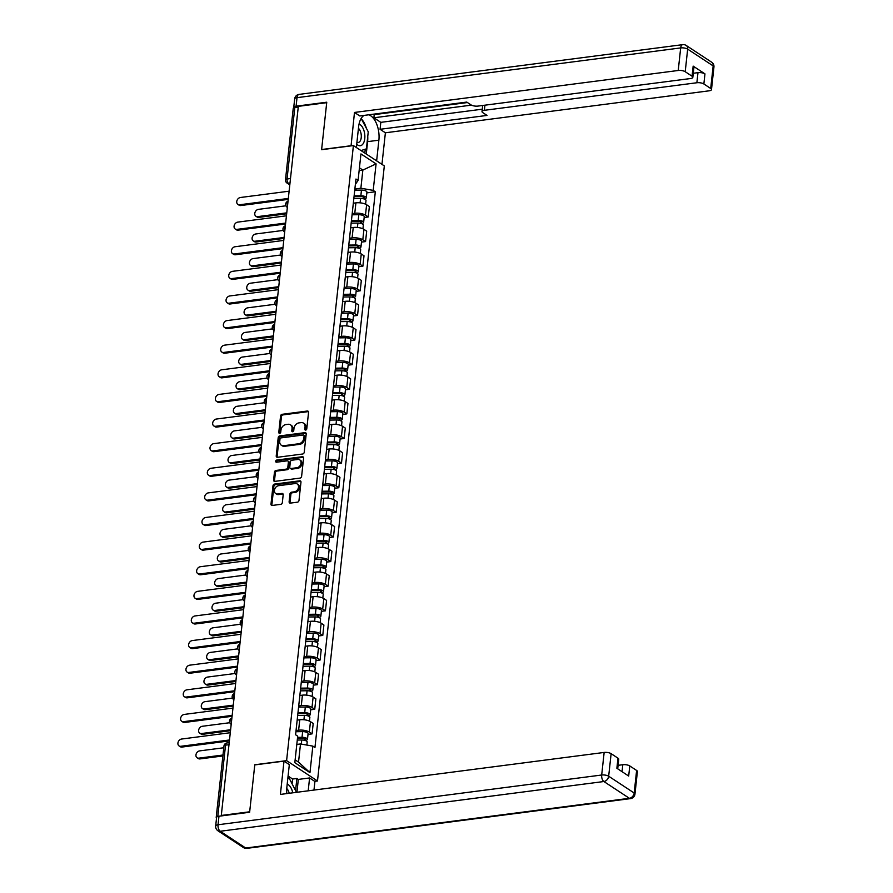 <?xml version="1.0" encoding="UTF-8"?>
<svg xmlns="http://www.w3.org/2000/svg" width="893" height="893" viewBox="0 0 893 893"><rect width="100%" height="100%" fill="white"/><g stroke="black" fill="none" stroke-linecap="round" stroke-linejoin="round"><path stroke-width="1.34" d="M305.674 430.069A1.161 0.904 -56.7 0 0 306.768 428.863L308.554 412.41A1.663 1.284 -56.7 0 0 307.326 411.037L282.121 414.307A1.663 1.284 -56.7 0 0 280.558 416.038L278.772 432.491A1.161 0.904 -56.7 0 0 280.726 432.234L280.96 430.102A5.325 4.108 -56.7 0 1 285.972 424.566L288.082 424.298A5.325 4.108 -56.7 0 1 290.471 424.8A5.325 4.108 -56.7 0 1 292.022 428.673L291.788 430.806A1.161 0.904 -56.7 0 0 293.752 430.549L293.976 428.417A5.325 4.108 -56.7 0 1 298.999 422.88L301.097 422.612A5.325 4.108 -56.7 0 1 303.486 423.115A5.325 4.108 -56.7 0 1 305.038 426.988L304.803 429.12A1.161 0.904 -56.7 0 0 305.674 430.069M289.12 501.732A1.663 1.284 -56.7 0 0 290.348 503.105L297.425 502.19A1.663 1.284 -56.7 0 0 298.988 500.46L300.974 482.175A1.663 1.284 -56.7 0 0 299.747 480.814L274.542 484.073A1.663 1.284 -56.7 0 0 272.979 485.803L270.992 504.087A1.663 1.284 -56.7 0 0 272.22 505.449L280.759 504.344A1.663 1.284 -56.7 0 0 282.333 502.614L283.181 494.789A1.663 1.284 -56.7 0 0 281.942 493.427L277.712 493.974A4.454 3.438 -56.7 0 1 275.714 493.55A4.454 3.438 -56.7 0 1 274.709 489.096A4.454 3.438 -56.7 0 1 278.616 485.692L295.203 483.537A4.454 3.438 -56.7 0 1 297.202 483.961A4.454 3.438 -56.7 0 1 298.206 488.415A4.454 3.438 -56.7 0 1 294.299 491.82L291.542 492.177A1.663 1.284 -56.7 0 0 289.968 493.907L289.12 501.732L290.024 502.324A1.663 1.284 -56.7 0 0 290.136 503.105M286.597 760.635L254.784 764.754L249.683 811.782L221.297 815.454L298.329 106.356L326.715 102.673L321.603 149.7L353.405 145.57L286.597 760.635L317.495 780.973L384.314 165.908L353.405 145.57M302.649 454.012A1.663 1.284 -56.7 0 0 304.223 452.282L306.21 434.009A1.663 1.284 -56.7 0 0 304.971 432.647L279.777 435.907A1.663 1.284 -56.7 0 0 278.203 437.637L276.227 455.921A1.663 1.284 -56.7 0 0 277.455 457.283L302.649 454.012M303.587 458.098L301.611 476.371A1.663 1.284 -56.7 0 1 300.037 478.101L274.843 481.372A1.663 1.284 -56.7 0 1 273.604 479.999L274.452 472.174A1.663 1.284 -56.7 0 1 276.026 470.444L286.24 469.126A1.663 1.284 -56.7 0 0 287.814 467.396L288.372 462.206A1.663 1.284 -56.7 0 0 287.144 460.833L276.506 462.217A1.161 0.904 -56.7 0 1 276.741 460.051L302.359 456.725A1.663 1.284 -56.7 0 1 303.587 458.098M314.716 781.33L317.495 780.973M221.297 815.454L221.888 815.845M217.211 816.727A3.393 1.194 -173.8 0 0 216.206 817.441A3.393 1.194 -173.8 0 0 216.541 818.044M290.482 178.555L287.044 179.002A3.393 1.194 6.2 0 0 285.481 179.817L293.239 108.343A3.393 1.194 6.2 0 1 294.813 107.517L287.044 179.002A3.393 1.797 82.6 0 0 288.506 183.344L289.868 184.237M298.251 107.071L294.813 107.517M352.199 213.617L354.778 213.282A7.803 2.746 6.2 0 1 365.483 215.157L366.61 204.743A7.803 2.746 -173.8 0 0 355.905 202.867L353.327 203.202M366.61 204.743L369.367 206.551L368.229 216.966L364.165 217.49M365.483 215.157L368.229 216.966M361.486 242.103L365.561 241.579L366.688 231.164L363.942 229.356A7.803 2.746 -173.8 0 0 353.237 227.481L350.659 227.815M349.52 238.23L352.099 237.895A7.803 2.746 6.2 0 1 362.804 239.77L365.561 241.579M358.819 266.728L362.882 266.192L364.009 255.778L361.263 253.969A7.803 2.746 -173.8 0 0 350.558 252.094L347.98 252.429M346.852 262.843L349.431 262.509A7.803 2.746 6.2 0 1 360.136 264.384L362.882 266.192M356.14 291.341L360.214 290.805L361.341 280.402L358.595 278.594A7.803 2.746 -173.8 0 0 347.89 276.707L345.301 277.042M344.173 287.457L346.752 287.122A7.803 2.746 6.2 0 1 357.457 288.997L360.214 290.805M353.461 315.955L357.535 315.43L358.662 305.015L355.916 303.207A7.803 2.746 -173.8 0 0 345.211 301.332L342.633 301.667M341.494 312.081L344.084 311.746A7.803 2.746 6.2 0 1 354.789 313.622L357.535 315.43M350.793 340.568L354.856 340.043L355.994 329.629L353.248 327.82A7.803 2.746 -173.8 0 0 342.532 325.945L339.954 326.28M338.827 336.694L341.405 336.36A7.803 2.746 6.2 0 1 352.11 338.235L354.856 340.043M348.114 365.181L352.188 364.657L353.315 354.242L350.569 352.434A7.803 2.746 -173.8 0 0 339.865 350.558L337.286 350.893M336.148 361.308L338.737 360.973A7.803 2.746 6.2 0 1 349.442 362.848L352.188 364.657M345.446 389.794L349.509 389.27L350.648 378.855L347.89 377.047A7.803 2.746 -173.8 0 0 337.186 375.172L334.607 375.506M333.48 385.921L336.058 385.586A7.803 2.746 6.2 0 1 346.763 387.462L349.509 389.27M342.767 414.419L346.841 413.883L347.969 403.469L345.223 401.66A7.803 2.746 -173.8 0 0 334.518 399.785L331.939 400.12M330.801 410.534L333.379 410.2A7.803 2.746 6.2 0 1 344.095 412.075L346.841 413.883M340.099 439.032L344.162 438.496L345.301 428.093L342.544 426.285A7.803 2.746 -173.8 0 0 331.839 424.398L329.26 424.733M328.133 435.148L330.711 434.813A7.803 2.746 6.2 0 1 341.416 436.688L344.162 438.496M337.42 463.646L341.494 463.121L342.622 452.706L339.876 450.898A7.803 2.746 -173.8 0 0 329.171 449.023L326.581 449.358M325.454 459.772L328.032 459.437A7.803 2.746 6.2 0 1 338.737 461.313L341.494 463.121M334.752 488.259L338.815 487.734L339.943 477.32L337.197 475.511A7.803 2.746 -173.8 0 0 326.492 473.636L323.913 473.971M322.786 484.386L325.365 484.051A7.803 2.746 6.2 0 1 336.069 485.926L338.815 487.734M332.073 512.872L336.136 512.348L337.275 501.933L334.529 500.125A7.803 2.746 -173.8 0 0 323.824 498.249L321.234 498.584M320.107 508.999L322.686 508.664A7.803 2.746 6.2 0 1 333.39 510.539L336.136 512.348M329.394 537.486L333.469 536.961L334.596 526.546L331.85 524.738A7.803 2.746 -173.8 0 0 321.145 522.863L318.567 523.198M317.428 533.612L320.018 533.277A7.803 2.746 6.2 0 1 330.723 535.153L333.469 536.961M326.726 562.11L330.79 561.574L331.928 551.16L329.182 549.351A7.803 2.746 -173.8 0 0 318.466 547.476L315.888 547.811M314.76 558.225L317.339 557.891A7.803 2.746 6.2 0 1 328.044 559.766L330.79 561.574M324.047 586.723L328.122 586.188L329.249 575.773L326.503 573.965A7.803 2.746 -173.8 0 0 315.798 572.089L313.22 572.424M312.081 582.839L314.671 582.504A7.803 2.746 6.2 0 1 325.376 584.379L328.122 586.188M321.38 611.337L325.443 610.812L326.581 600.397L323.824 598.589A7.803 2.746 -173.8 0 0 313.119 596.714L310.541 597.049M309.413 607.452L311.992 607.128A7.803 2.746 6.2 0 1 322.697 609.004L325.443 610.812M318.701 635.95L322.775 635.425L323.902 625.011L321.156 623.202A7.803 2.746 -173.8 0 0 310.451 621.327L307.873 621.662M306.734 632.077L309.313 631.742A7.803 2.746 6.2 0 1 320.018 633.617L322.775 635.425M316.033 660.563L320.096 660.039L321.223 649.624L318.477 647.816A7.803 2.746 -173.8 0 0 307.772 645.94L305.194 646.275M304.066 656.69L306.645 656.355A7.803 2.746 6.2 0 1 317.35 658.23L320.096 660.039M313.354 685.177L317.428 684.652L318.555 674.237L315.809 672.429A7.803 2.746 -173.8 0 0 305.105 670.554L302.515 670.889M301.387 681.303L303.966 680.968A7.803 2.746 6.2 0 1 314.671 682.844L317.428 684.652M310.686 709.801L314.749 709.265L315.876 698.851L313.13 697.042A7.803 2.746 -173.8 0 0 302.426 695.167L299.847 695.502M298.72 705.916L301.298 705.582A7.803 2.746 6.2 0 1 312.003 707.457L314.749 709.265M308.007 734.414L312.07 733.879L313.209 723.464L310.463 721.656A7.803 2.746 -173.8 0 0 299.758 719.78L297.168 720.115M296.041 730.53L298.619 730.195A7.803 2.746 6.2 0 1 309.324 732.07L312.07 733.879M354.867 189.003L360.872 188.222L362.848 170.072L359.444 167.839M359.142 170.552L362.848 170.072L376.087 163.877L373.207 190.388L360.872 188.222M355.369 184.427L358.071 180.419L360.951 153.92L376.087 163.877M295.125 759.865L298.53 762.097L300.506 743.958L312.84 746.113L314.95 747.508L375.328 191.772L373.207 190.388M312.84 746.113L309.96 772.624L294.824 762.667L297.704 736.156L295.583 734.76L355.95 179.035L358.071 180.419M300.506 743.958L296.8 744.438M366.833 192.877L375.328 191.772M298.53 762.097L309.96 772.624M305.73 430.058A1.161 0.904 -56.7 0 1 305.707 429.712L305.942 427.58A5.325 4.108 -56.7 0 0 304.39 423.706L303.486 423.115M290.471 424.8L291.364 425.392A5.325 4.108 -56.7 0 1 292.915 429.265L292.692 431.397A1.161 0.904 -56.7 0 0 292.703 431.754M308.431 411.617A1.663 1.284 -56.7 0 0 308.219 411.628L283.025 414.899A1.663 1.284 -56.7 0 0 281.451 416.629L279.665 433.083A1.161 0.904 -56.7 0 0 279.688 433.44M306.087 433.228A1.663 1.284 -56.7 0 0 305.875 433.239L280.681 436.498A1.663 1.284 -56.7 0 0 279.107 438.229L277.12 456.513A1.663 1.284 -56.7 0 0 277.243 457.294M304.066 435.963A1.161 0.904 -56.7 0 0 303.196 435.014L281.083 437.883A1.161 0.904 -56.7 0 0 279.978 439.088L279.743 441.332A5.325 4.108 -56.7 0 0 281.295 445.205A5.325 4.108 -56.7 0 0 283.684 445.707L298.798 443.754A5.325 4.108 -56.7 0 0 303.821 438.217L304.066 435.963L304.959 436.565A1.161 0.904 -56.7 0 0 304.625 435.717L303.72 435.125M281.295 445.205L282.188 445.797A5.325 4.108 -56.7 0 0 284.577 446.299L283.684 445.707M304.959 436.565L304.714 438.809A5.325 4.108 -56.7 0 1 299.702 444.346L284.577 446.299M287.892 461L288.796 461.592A1.663 1.284 -56.7 0 1 289.276 462.797L288.718 467.988A1.663 1.284 -56.7 0 1 287.144 469.718L276.93 471.046A1.663 1.284 -56.7 0 0 275.357 472.777L274.508 480.59A1.663 1.284 -56.7 0 0 274.631 481.372M303.475 457.305A1.663 1.284 -56.7 0 0 303.263 457.316L277.645 460.643A1.161 0.904 -56.7 0 0 276.562 462.206M296.844 467.753A4.454 3.438 -56.7 0 0 300.751 464.338A4.454 3.438 -56.7 0 0 299.747 459.884A4.454 3.438 -56.7 0 0 297.749 459.46L291.899 460.219A1.663 1.284 -56.7 0 0 290.337 461.949L289.767 467.139A1.663 1.284 -56.7 0 0 291.006 468.501L296.844 467.753L297.749 468.345A4.454 3.438 -56.7 0 0 301.655 464.929A4.454 3.438 -56.7 0 0 300.651 460.475L299.747 459.884M290.258 468.345L291.163 468.937A1.663 1.284 -56.7 0 0 291.911 469.104L291.006 468.501M297.749 468.345L291.911 469.104M297.202 483.961L298.106 484.553A4.454 3.438 -56.7 0 1 299.11 489.007A4.454 3.438 -56.7 0 1 295.203 492.411L292.435 492.78A1.663 1.284 -56.7 0 0 290.872 494.51L290.024 502.324M275.714 493.55L276.618 494.142A4.454 3.438 -56.7 0 0 278.616 494.566L277.712 493.974M283.059 494.008A1.663 1.284 -56.7 0 0 282.847 494.019L278.616 494.566M300.852 481.394A1.663 1.284 -56.7 0 0 300.64 481.405L275.446 484.676A1.663 1.284 -56.7 0 0 273.872 486.406L271.896 504.679A1.663 1.284 -56.7 0 0 272.008 505.46M353.829 198.547L360.56 198.458A4.242 1.496 6.2 0 1 366.007 200.467L365.605 204.196M354.03 196.683L361.498 196.583A2.032 0.714 6.2 0 1 364.11 197.543A2.032 0.714 6.2 0 1 363.172 198.034L363.094 198.704M285.927 205.792L258.445 209.364A3.896 3.014 -56.7 0 0 255.03 212.344A3.896 3.014 -56.7 0 0 255.911 216.251A3.896 3.014 -56.7 0 0 257.664 216.619L286.765 212.847M354.119 195.868L360.85 195.779A4.242 1.496 6.2 0 1 366.309 197.788A4.242 1.496 6.2 0 1 364.344 198.804L364.311 199.05M354.744 190.187L361.475 190.097A4.242 1.496 6.2 0 1 366.923 192.107L366.309 197.788M286.664 213.784L258.836 217.39A3.896 3.014 123.3 0 1 257.084 217.021L255.911 216.251M363.295 196.862L363.172 198.034L364.344 198.804M288.227 199.385L240.809 205.535A3.896 3.014 123.3 0 1 239.056 205.156L237.884 204.385A3.896 3.014 -56.7 0 0 239.637 204.765L288.327 198.447M289.109 191.191L240.429 197.498A3.896 3.014 -56.7 0 0 237.002 200.49A3.896 3.014 -56.7 0 0 237.884 204.385M351.161 223.161L357.892 223.071A4.242 1.496 6.2 0 1 363.339 225.081L362.938 228.809M351.362 221.297L358.819 221.196A2.032 0.714 6.2 0 1 361.442 222.156A2.032 0.714 6.2 0 1 360.493 222.658L360.426 223.317M283.248 230.416L255.778 233.977A3.896 3.014 -56.7 0 0 252.351 236.958A3.896 3.014 -56.7 0 0 253.232 240.864A3.896 3.014 -56.7 0 0 254.985 241.233L284.086 237.46M351.451 220.482L358.182 220.392A4.242 1.496 6.2 0 1 363.63 222.402A4.242 1.496 6.2 0 1 361.665 223.429L361.643 223.663M352.065 214.8L358.796 214.711A4.242 1.496 6.2 0 1 364.244 216.72L363.63 222.402M283.985 238.398L256.157 242.003A3.896 3.014 123.3 0 1 254.405 241.635L253.232 240.864M360.627 221.475L360.493 222.658L361.665 223.429M348.482 247.785L355.213 247.685A4.242 1.496 6.2 0 1 360.66 249.694L360.259 253.422M348.683 245.91L356.151 245.809A2.032 0.714 6.2 0 1 358.763 246.781A2.032 0.714 6.2 0 1 357.825 247.272L357.747 247.93M280.569 255.03L253.099 258.59A3.896 3.014 -56.7 0 0 249.683 261.582A3.896 3.014 -56.7 0 0 250.565 265.478A3.896 3.014 -56.7 0 0 252.317 265.846L281.418 262.073M348.772 245.095L355.503 245.006A4.242 1.496 6.2 0 1 360.951 247.015A4.242 1.496 6.2 0 1 358.997 248.042L358.964 248.276M349.397 239.413L356.117 239.324A4.242 1.496 6.2 0 1 361.576 241.333L360.951 247.015M281.317 263.011L253.478 266.616A3.896 3.014 123.3 0 1 251.737 266.248L250.565 265.478M357.948 246.088L357.825 247.272L358.997 248.042M351.061 145.883L354.476 112.451L678.234 70.48L680.678 47.921L297.023 97.661L296.096 106.178L326.76 102.204L321.625 149.533L350.86 145.749M356.363 147.512L358.606 126.839A19.077 10.102 82.6 0 1 364.043 115.398M367.749 136.439A19.077 10.102 82.6 0 1 367.615 141.641L378.878 140.179A19.077 10.102 82.6 0 0 368.675 114.795M378.878 140.179L376.634 160.852M381.958 164.357L385.385 132.789L380.061 129.295L487.031 115.42L482.8 112.641A5.09 1.786 -173.8 0 1 482.019 111.536A5.09 1.786 -173.8 0 1 484.374 110.308L696.875 82.748L697.98 72.657A5.09 1.786 6.2 0 1 704.957 73.873L693.158 66.115A5.09 1.786 6.2 0 1 693.939 67.221L692.834 77.311A5.09 1.786 -173.8 0 0 692.053 76.206L685.21 71.708A5.09 1.786 -173.8 0 0 678.234 70.48M373.531 114.17L374.223 114.628L373.877 117.787L380.82 122.352L380.061 129.295M692.834 77.311A5.09 1.786 -173.8 0 1 690.479 78.539L477.978 106.088A5.09 1.786 -173.8 0 1 470.991 104.872L466.76 102.081L359.79 115.956L354.476 112.451M385.385 132.789L709.131 90.818A5.09 1.786 -173.8 0 0 711.487 89.59A5.09 1.786 -173.8 0 0 710.705 88.485L703.863 83.975A5.09 1.786 -173.8 0 0 696.875 82.748M296.096 106.178A5.09 1.786 -173.8 0 0 293.741 107.406A5.09 1.786 -173.8 0 0 293.808 107.774M373.877 117.787L471.448 105.128M374.223 114.628L467.452 102.539M693.281 73.259L697.98 72.657M380.82 122.352L482.276 109.192M366.376 128.279A19.077 10.102 82.6 0 0 361.352 118.858M367.615 141.641L366.264 154.031M364.824 153.083L365.248 149.209M292.1 783.686L292.614 779.031L296.889 778.473L298.329 779.422L309.592 777.959L314.916 781.464L313.979 790.059M309.592 777.959L308.197 790.818M218.964 816.224L218.037 824.752A5.09 1.786 -173.8 0 0 215.682 825.98L216.608 817.452A5.09 1.786 6.2 0 1 218.964 816.224L249.627 812.25L254.773 764.921L284.007 761.126L289.321 764.62L286.887 787.034A19.077 10.102 82.6 0 0 286.843 793.587M284.007 761.126L280.391 794.424L604.148 752.442A5.09 1.786 6.2 0 1 611.125 753.67L617.978 758.179A5.09 1.786 6.2 0 1 618.749 759.284L617.71 768.828M292.614 779.031L288.082 776.05M622.041 771.675L622.801 764.721A5.09 1.786 6.2 0 1 629.777 765.937L636.62 770.447A5.09 1.786 6.2 0 1 637.401 771.552L634.956 794.111A5.09 1.786 -173.8 0 0 634.175 793.006L636.62 770.447M617.978 758.179L616.873 768.27L628.683 776.039L629.777 765.937M622.801 764.721L618.09 765.323M298.329 779.422L296.934 792.27M295.605 790.26L296.889 778.473M356.731 144.153A11.017 5.838 82.6 0 0 357.792 145.046A11.017 5.838 82.6 0 0 364.757 138.638A11.017 5.838 82.6 0 0 360.024 124.529A11.017 5.838 82.6 0 0 359.053 124.038M361.152 118.479L368.251 131.807L366.409 148.841L360.995 150.571M356.932 142.288A7.546 3.996 82.6 0 0 358.182 142.489A7.546 3.996 82.6 0 0 361.297 136.529A7.546 3.996 82.6 0 0 358.45 128.335M292.748 792.817A11.017 5.838 82.6 0 0 288.305 784.724A11.017 5.838 82.6 0 0 287.2 784.188M287.836 778.316L289.031 777.937L296.498 792.325M287.859 778.093L289.031 777.937M289.209 793.274A7.546 3.996 82.6 0 0 286.765 788.564M285.548 223.998L238.141 230.148A3.896 3.014 123.3 0 1 236.388 229.78L235.216 229.01A3.896 3.014 -56.7 0 0 236.969 229.378L285.648 223.06M286.441 215.805L237.75 222.123A3.896 3.014 -56.7 0 0 234.334 225.103A3.896 3.014 -56.7 0 0 235.216 229.01M282.88 248.611L235.462 254.762A3.896 3.014 123.3 0 1 233.709 254.393L232.537 253.623A3.896 3.014 -56.7 0 0 234.29 253.992L282.981 247.674M283.762 240.418L235.082 246.736A3.896 3.014 -56.7 0 0 231.655 249.716A3.896 3.014 -56.7 0 0 232.537 253.623M345.814 272.398L352.545 272.298A4.242 1.496 6.2 0 1 357.993 274.307L357.58 278.036M346.015 270.534L353.472 270.423A2.032 0.714 6.2 0 1 356.095 271.394A2.032 0.714 6.2 0 1 355.146 271.885L355.079 272.555M277.902 279.643L250.431 283.204A3.896 3.014 -56.7 0 0 247.004 286.195A3.896 3.014 -56.7 0 0 247.886 290.091A3.896 3.014 -56.7 0 0 249.638 290.459L278.739 286.686M346.104 269.708L352.835 269.619A4.242 1.496 6.2 0 1 358.283 271.628A4.242 1.496 6.2 0 1 356.318 272.655L356.296 272.89M346.718 264.038L353.449 263.937A4.242 1.496 6.2 0 1 358.897 265.947L358.283 271.628M278.638 287.624L250.81 291.23A3.896 3.014 123.3 0 1 249.058 290.861L247.886 290.091M355.28 270.713L355.146 271.885L356.318 272.655M343.135 297.012L349.866 296.923A4.242 1.496 6.2 0 1 355.314 298.932L354.912 302.66M343.336 295.148L350.804 295.047A2.032 0.714 6.2 0 1 353.416 296.007A2.032 0.714 6.2 0 1 352.478 296.498L352.4 297.168M275.223 304.256L247.752 307.817A3.896 3.014 -56.7 0 0 244.336 310.809A3.896 3.014 -56.7 0 0 245.218 314.704A3.896 3.014 -56.7 0 0 246.959 315.073L276.071 311.3M343.425 294.333L350.156 294.232A4.242 1.496 6.2 0 1 355.604 296.242A4.242 1.496 6.2 0 1 353.65 297.269L353.617 297.503M344.039 288.651L350.77 288.551A4.242 1.496 6.2 0 1 356.229 290.56L355.604 296.242M275.959 312.237L248.131 315.843A3.896 3.014 123.3 0 1 246.39 315.475L245.218 314.704M352.601 295.326L352.478 296.498L353.65 297.269M340.467 321.625L347.187 321.536A4.242 1.496 6.2 0 1 352.646 323.545L352.233 327.273M340.668 319.761L348.125 319.661A2.032 0.714 6.2 0 1 350.737 320.62A2.032 0.714 6.2 0 1 349.799 321.112L349.732 321.781M272.555 328.87L245.073 332.43A3.896 3.014 -56.7 0 0 241.657 335.422A3.896 3.014 -56.7 0 0 242.539 339.318A3.896 3.014 -56.7 0 0 244.291 339.697L273.392 335.924M340.758 318.946L347.489 318.846A4.242 1.496 6.2 0 1 352.936 320.855A4.242 1.496 6.2 0 1 350.971 321.882L350.949 322.116M341.372 313.264L348.103 313.175A4.242 1.496 6.2 0 1 353.55 315.184L352.936 320.855M273.291 336.851L245.463 340.467A3.896 3.014 123.3 0 1 243.711 340.088L242.539 339.318M349.922 319.94L349.799 321.112L350.971 321.882M280.201 273.225L232.783 279.375A3.896 3.014 123.3 0 1 231.041 279.007L229.869 278.236A3.896 3.014 -56.7 0 0 231.622 278.605L280.302 272.298M281.094 265.031L232.403 271.349A3.896 3.014 -56.7 0 0 228.988 274.33A3.896 3.014 -56.7 0 0 229.869 278.236M277.533 297.849L230.115 303.988A3.896 3.014 123.3 0 1 228.362 303.62L227.19 302.85A3.896 3.014 -56.7 0 0 228.943 303.218L277.634 296.911M278.415 289.656L229.735 295.963A3.896 3.014 -56.7 0 0 226.309 298.954A3.896 3.014 -56.7 0 0 227.19 302.85M274.854 322.462L227.436 328.602A3.896 3.014 123.3 0 1 225.695 328.233L224.523 327.463A3.896 3.014 -56.7 0 0 226.264 327.831L274.955 321.525M275.747 314.269L227.056 320.576A3.896 3.014 -56.7 0 0 223.641 323.567A3.896 3.014 -56.7 0 0 224.523 327.463M337.788 346.238L344.519 346.149A4.242 1.496 6.2 0 1 349.967 348.158L349.565 351.887M337.989 344.374L345.457 344.274A2.032 0.714 6.2 0 1 348.069 345.234A2.032 0.714 6.2 0 1 347.12 345.725L347.053 346.395M269.876 353.483L242.405 357.055A3.896 3.014 -56.7 0 0 238.978 360.035A3.896 3.014 -56.7 0 0 239.871 363.942A3.896 3.014 -56.7 0 0 241.612 364.311L270.713 360.538M338.079 343.559L344.81 343.47A4.242 1.496 6.2 0 1 350.257 345.479A4.242 1.496 6.2 0 1 348.292 346.495L348.27 346.741M338.693 337.878L345.424 337.788A4.242 1.496 6.2 0 1 350.871 339.798L350.257 345.479M270.612 361.475L242.784 365.081A3.896 3.014 123.3 0 1 241.043 364.712L239.871 363.942M347.254 344.553L347.12 345.725L348.292 346.495M272.175 347.076L224.768 353.226A3.896 3.014 123.3 0 1 223.016 352.847L221.844 352.076A3.896 3.014 -56.7 0 0 223.596 352.456L272.287 346.138M273.068 338.882L224.377 345.189A3.896 3.014 -56.7 0 0 220.962 348.181A3.896 3.014 -56.7 0 0 221.844 352.076M335.109 370.852L341.84 370.762A4.242 1.496 6.2 0 1 347.288 372.772L346.886 376.5M335.321 368.988L342.778 368.887A2.032 0.714 6.2 0 1 345.39 369.847A2.032 0.714 6.2 0 1 344.452 370.338L344.374 371.008M267.208 378.107L239.726 381.668A3.896 3.014 -56.7 0 0 236.31 384.649A3.896 3.014 -56.7 0 0 237.192 388.555A3.896 3.014 -56.7 0 0 238.944 388.924L268.045 385.151M335.411 368.173L342.131 368.083A4.242 1.496 6.2 0 1 347.589 370.093A4.242 1.496 6.2 0 1 345.624 371.12L345.602 371.354M336.025 362.491L342.756 362.402A4.242 1.496 6.2 0 1 348.203 364.411L347.589 370.093M267.945 386.089L240.117 389.694A3.896 3.014 123.3 0 1 238.364 389.326L237.192 388.555M344.575 369.166L344.452 370.338L345.624 371.12M269.507 371.689L222.089 377.839A3.896 3.014 123.3 0 1 220.348 377.471L219.176 376.69A3.896 3.014 -56.7 0 0 220.917 377.069L269.608 370.751M270.4 363.496L221.71 369.802A3.896 3.014 -56.7 0 0 218.283 372.794A3.896 3.014 -56.7 0 0 219.176 376.69M332.442 395.476L339.173 395.376A4.242 1.496 6.2 0 1 344.62 397.385L344.218 401.113M332.642 393.601L340.099 393.5A2.032 0.714 6.2 0 1 342.722 394.472A2.032 0.714 6.2 0 1 341.773 394.963L341.706 395.621M264.529 402.721L237.058 406.282A3.896 3.014 -56.7 0 0 233.631 409.262A3.896 3.014 -56.7 0 0 234.513 413.169A3.896 3.014 -56.7 0 0 236.265 413.537L265.366 409.764M332.732 392.786L339.463 392.697A4.242 1.496 6.2 0 1 344.91 394.706A4.242 1.496 6.2 0 1 342.945 395.733L342.923 395.967M333.346 387.104L340.077 387.015A4.242 1.496 6.2 0 1 345.524 389.024L344.91 394.706M265.266 410.702L237.438 414.307A3.896 3.014 123.3 0 1 235.685 413.939L234.513 413.169M341.907 393.78L341.773 394.963L342.945 395.733M266.828 396.302L219.421 402.453A3.896 3.014 123.3 0 1 217.669 402.084L216.497 401.314A3.896 3.014 -56.7 0 0 218.249 401.683L266.929 395.365M267.721 388.109L219.031 394.427A3.896 3.014 -56.7 0 0 215.615 397.407A3.896 3.014 -56.7 0 0 216.497 401.314M329.763 420.09L336.494 419.989A4.242 1.496 6.2 0 1 341.941 421.998L341.539 425.727M329.964 418.225L337.431 418.114A2.032 0.714 6.2 0 1 340.043 419.085A2.032 0.714 6.2 0 1 339.106 419.576L339.027 420.246M261.85 427.334L234.379 430.895A3.896 3.014 -56.7 0 0 230.963 433.886A3.896 3.014 -56.7 0 0 231.845 437.782A3.896 3.014 -56.7 0 0 233.598 438.15L262.698 434.378M330.053 417.399L336.784 417.31A4.242 1.496 6.2 0 1 342.231 419.319A4.242 1.496 6.2 0 1 340.278 420.346L340.244 420.581M330.678 411.729L337.409 411.628A4.242 1.496 6.2 0 1 342.856 413.638L342.231 419.319M262.598 435.315L234.77 438.921A3.896 3.014 123.3 0 1 233.017 438.552L231.845 437.782M339.228 418.404L339.106 419.576L340.278 420.346M264.161 420.916L216.742 427.066A3.896 3.014 123.3 0 1 214.99 426.698L213.818 425.928A3.896 3.014 -56.7 0 0 215.57 426.296L264.261 419.989M265.042 412.722L216.363 419.04A3.896 3.014 -56.7 0 0 212.936 422.021A3.896 3.014 -56.7 0 0 213.818 425.928M327.095 444.703L333.826 444.614A4.242 1.496 6.2 0 1 339.273 446.623L338.871 450.34M327.296 442.839L334.752 442.738A2.032 0.714 6.2 0 1 337.375 443.698A2.032 0.714 6.2 0 1 336.427 444.189L336.36 444.859M259.182 451.947L231.711 455.508A3.896 3.014 -56.7 0 0 228.284 458.5A3.896 3.014 -56.7 0 0 229.166 462.395A3.896 3.014 -56.7 0 0 230.919 462.764L260.019 458.991M327.385 442.024L334.116 441.923A4.242 1.496 6.2 0 1 339.563 443.933A4.242 1.496 6.2 0 1 337.599 444.96L337.576 445.194M327.999 436.342L334.73 436.242A4.242 1.496 6.2 0 1 340.177 438.251L339.563 443.933M259.919 459.928L232.091 463.534A3.896 3.014 123.3 0 1 230.338 463.166L229.166 462.395M336.561 443.017L336.427 444.189L337.599 444.96M261.482 445.54L214.074 451.679A3.896 3.014 123.3 0 1 212.322 451.311L211.15 450.541A3.896 3.014 -56.7 0 0 212.902 450.909L261.582 444.602M262.375 437.336L213.684 443.654A3.896 3.014 -56.7 0 0 210.268 446.645A3.896 3.014 -56.7 0 0 211.15 450.541M324.416 469.316L331.147 469.227A4.242 1.496 6.2 0 1 336.594 471.236L336.192 474.964M324.617 467.452L332.084 467.352A2.032 0.714 6.2 0 1 334.696 468.312A2.032 0.714 6.2 0 1 333.759 468.803L333.681 469.472M256.503 476.561L229.032 480.121A3.896 3.014 -56.7 0 0 225.616 483.113A3.896 3.014 -56.7 0 0 226.498 487.009A3.896 3.014 -56.7 0 0 228.251 487.388L257.351 483.615M324.706 466.637L331.437 466.537A4.242 1.496 6.2 0 1 336.884 468.546A4.242 1.496 6.2 0 1 334.931 469.573L334.897 469.807M325.331 460.955L332.051 460.866A4.242 1.496 6.2 0 1 337.509 462.875L336.884 468.546M257.251 484.542L229.412 488.158A3.896 3.014 123.3 0 1 227.67 487.779L226.498 487.009M333.882 467.631L333.759 468.803L334.931 469.573M258.814 470.153L211.395 476.293A3.896 3.014 123.3 0 1 209.643 475.924L208.471 475.154A3.896 3.014 -56.7 0 0 210.223 475.522L258.914 469.216M259.696 461.96L211.016 468.267A3.896 3.014 -56.7 0 0 207.589 471.258A3.896 3.014 -56.7 0 0 208.471 475.154M321.748 493.929L328.479 493.84A4.242 1.496 6.2 0 1 333.926 495.849L333.513 499.578M321.949 492.065L329.405 491.965A2.032 0.714 6.2 0 1 332.017 492.925A2.032 0.714 6.2 0 1 331.08 493.416L331.013 494.086M253.835 501.174L226.364 504.746A3.896 3.014 -56.7 0 0 222.937 507.726A3.896 3.014 -56.7 0 0 223.819 511.633A3.896 3.014 -56.7 0 0 225.572 512.002L254.672 508.229M322.038 491.25L328.769 491.161A4.242 1.496 6.2 0 1 334.216 493.17A4.242 1.496 6.2 0 1 332.252 494.186L332.229 494.432M322.652 485.569L329.383 485.479A4.242 1.496 6.2 0 1 334.83 487.489L334.216 493.17M254.572 509.166L226.744 512.772A3.896 3.014 123.3 0 1 224.991 512.403L223.819 511.633M331.214 492.244L331.08 493.416L332.252 494.186M256.135 494.767L208.716 500.917A3.896 3.014 123.3 0 1 206.975 500.538L205.803 499.767A3.896 3.014 -56.7 0 0 207.556 500.147L256.235 493.829M257.028 486.573L208.337 492.88A3.896 3.014 -56.7 0 0 204.921 495.872A3.896 3.014 -56.7 0 0 205.803 499.767M319.069 518.543L325.8 518.453A4.242 1.496 6.2 0 1 331.247 520.463L330.845 524.191M319.27 516.679L326.738 516.578A2.032 0.714 6.2 0 1 329.35 517.538A2.032 0.714 6.2 0 1 328.412 518.029L328.334 518.699M251.156 525.798L223.685 529.359A3.896 3.014 -56.7 0 0 220.27 532.34A3.896 3.014 -56.7 0 0 221.151 536.246A3.896 3.014 -56.7 0 0 222.893 536.615L252.005 532.842M319.359 515.864L326.09 515.774A4.242 1.496 6.2 0 1 331.537 517.784A4.242 1.496 6.2 0 1 329.584 518.811L329.55 519.045M319.973 510.182L326.704 510.093A4.242 1.496 6.2 0 1 332.163 512.102L331.537 517.784M251.893 533.78L224.065 537.385A3.896 3.014 123.3 0 1 222.324 537.017L221.151 536.246M328.535 516.857L328.412 518.029L329.584 518.811M253.467 519.38L206.049 525.53A3.896 3.014 123.3 0 1 204.296 525.162L203.124 524.381A3.896 3.014 -56.7 0 0 204.877 524.76L253.567 518.442M254.349 511.187L205.669 517.494A3.896 3.014 -56.7 0 0 202.242 520.485A3.896 3.014 -56.7 0 0 203.124 524.381M316.401 543.167L323.121 543.067A4.242 1.496 6.2 0 1 328.579 545.076L328.166 548.804M316.602 541.292L324.059 541.191A2.032 0.714 6.2 0 1 326.671 542.163A2.032 0.714 6.2 0 1 325.733 542.654L325.666 543.312M248.488 550.412L221.006 553.973A3.896 3.014 -56.7 0 0 217.591 556.953A3.896 3.014 -56.7 0 0 218.472 560.86A3.896 3.014 -56.7 0 0 220.225 561.228L249.326 557.455M316.691 540.477L323.422 540.388A4.242 1.496 6.2 0 1 328.87 542.397A4.242 1.496 6.2 0 1 326.905 543.424L326.883 543.658M317.305 534.795L324.036 534.706A4.242 1.496 6.2 0 1 329.484 536.715L328.87 542.397M249.225 558.393L221.397 561.998A3.896 3.014 123.3 0 1 219.645 561.63L218.472 560.86M325.856 541.471L325.733 542.654L326.905 543.424M250.788 543.993L203.37 550.144A3.896 3.014 123.3 0 1 201.628 549.775L200.456 549.005A3.896 3.014 -56.7 0 0 202.198 549.374L250.888 543.056M251.681 535.8L202.99 542.118A3.896 3.014 -56.7 0 0 199.574 545.098A3.896 3.014 -56.7 0 0 200.456 549.005M313.722 567.781L320.453 567.68A4.242 1.496 6.2 0 1 325.9 569.689L325.499 573.418M313.923 565.916L321.38 565.805A2.032 0.714 6.2 0 1 324.003 566.776A2.032 0.714 6.2 0 1 323.054 567.267L322.987 567.937M245.809 575.025L218.338 578.586A3.896 3.014 -56.7 0 0 214.912 581.577A3.896 3.014 -56.7 0 0 215.805 585.473A3.896 3.014 -56.7 0 0 217.546 585.841L246.647 582.069M314.012 565.09L320.743 565.001A4.242 1.496 6.2 0 1 326.191 567.01A4.242 1.496 6.2 0 1 324.226 568.037L324.204 568.272M314.626 559.42L321.357 559.319A4.242 1.496 6.2 0 1 326.805 561.329L326.191 567.01M246.546 583.006L218.718 586.612A3.896 3.014 123.3 0 1 216.966 586.243L215.805 585.473M323.188 566.095L323.054 567.267L324.226 568.037M248.109 568.607L200.702 574.757A3.896 3.014 123.3 0 1 198.949 574.389L197.777 573.619A3.896 3.014 -56.7 0 0 199.53 573.987L248.209 567.68M249.002 560.413L200.311 566.731A3.896 3.014 -56.7 0 0 196.895 569.712A3.896 3.014 -56.7 0 0 197.777 573.619M311.043 592.394L317.774 592.305A4.242 1.496 6.2 0 1 323.221 594.314L322.82 598.031M311.255 590.53L318.712 590.418A2.032 0.714 6.2 0 1 321.324 591.389A2.032 0.714 6.2 0 1 320.386 591.88L320.308 592.55M243.142 599.638L215.659 603.199A3.896 3.014 -56.7 0 0 212.244 606.191A3.896 3.014 -56.7 0 0 213.126 610.086A3.896 3.014 -56.7 0 0 214.878 610.455L243.979 606.682M311.344 589.715L318.064 589.614A4.242 1.496 6.2 0 1 323.523 591.624A4.242 1.496 6.2 0 1 321.558 592.651L321.536 592.885M311.958 584.033L318.689 583.933A4.242 1.496 6.2 0 1 324.137 585.942L323.523 591.624M243.878 607.62L216.05 611.225A3.896 3.014 123.3 0 1 214.298 610.857L213.126 610.086M320.509 590.708L320.386 591.88L321.558 592.651M245.441 593.231L198.023 599.37A3.896 3.014 123.3 0 1 196.27 599.002L195.109 598.232A3.896 3.014 -56.7 0 0 196.851 598.6L245.542 592.293M246.334 585.027L197.643 591.345A3.896 3.014 -56.7 0 0 194.216 594.336A3.896 3.014 -56.7 0 0 195.109 598.232M308.375 617.007L315.106 616.918A4.242 1.496 6.2 0 1 320.554 618.927L320.152 622.655M308.576 615.143L316.033 615.043A2.032 0.714 6.2 0 1 318.656 616.003A2.032 0.714 6.2 0 1 317.707 616.494L317.64 617.163M240.463 624.252L212.992 627.812A3.896 3.014 -56.7 0 0 209.565 630.804A3.896 3.014 -56.7 0 0 210.447 634.7A3.896 3.014 -56.7 0 0 212.199 635.079L241.3 631.306M308.665 614.328L315.396 614.228A4.242 1.496 6.2 0 1 320.844 616.237A4.242 1.496 6.2 0 1 318.879 617.264L318.857 617.498M309.279 608.646L316.01 608.557A4.242 1.496 6.2 0 1 321.458 610.566L320.844 616.237M241.199 632.233L213.371 635.849A3.896 3.014 123.3 0 1 211.619 635.47L210.447 634.7M317.841 615.322L317.707 616.494L318.879 617.264M242.762 617.844L195.355 623.984A3.896 3.014 123.3 0 1 193.602 623.615L192.43 622.845A3.896 3.014 -56.7 0 0 194.183 623.214L242.863 616.907M243.655 609.651L194.964 615.958A3.896 3.014 -56.7 0 0 191.548 618.949A3.896 3.014 -56.7 0 0 192.43 622.845M305.696 641.62L312.427 641.531A4.242 1.496 6.2 0 1 317.875 643.54L317.473 647.269M305.897 639.756L313.365 639.656A2.032 0.714 6.2 0 1 315.977 640.616A2.032 0.714 6.2 0 1 315.039 641.107L314.961 641.777M237.784 648.865L210.313 652.426A3.896 3.014 -56.7 0 0 206.897 655.417A3.896 3.014 -56.7 0 0 207.779 659.313A3.896 3.014 -56.7 0 0 209.531 659.693L238.632 655.92M305.986 638.941L312.717 638.852A4.242 1.496 6.2 0 1 318.165 640.861A4.242 1.496 6.2 0 1 316.211 641.877L316.178 642.123M306.612 633.26L313.343 633.17A4.242 1.496 6.2 0 1 318.79 635.18L318.165 640.861M238.531 656.857L210.703 660.463A3.896 3.014 123.3 0 1 208.951 660.094L207.779 659.313M315.162 639.935L315.039 641.107L316.211 641.877M240.094 642.458L192.676 648.608A3.896 3.014 123.3 0 1 190.923 648.229L189.751 647.458A3.896 3.014 -56.7 0 0 191.504 647.838L240.195 641.52M240.976 634.264L192.296 640.571A3.896 3.014 -56.7 0 0 188.869 643.563A3.896 3.014 -56.7 0 0 189.751 647.458M303.028 666.234L309.759 666.145A4.242 1.496 6.2 0 1 315.207 668.154L314.805 671.882M303.229 664.37L310.686 664.269A2.032 0.714 6.2 0 1 313.309 665.229A2.032 0.714 6.2 0 1 312.36 665.72L312.293 666.39M235.116 673.489L207.645 677.05A3.896 3.014 -56.7 0 0 204.218 680.031A3.896 3.014 -56.7 0 0 205.1 683.938A3.896 3.014 -56.7 0 0 206.852 684.306L235.953 680.533M303.319 663.555L310.05 663.466A4.242 1.496 6.2 0 1 315.497 665.475A4.242 1.496 6.2 0 1 313.532 666.491L313.51 666.736M303.933 657.873L310.664 657.784A4.242 1.496 6.2 0 1 316.111 659.793L315.497 665.475M235.852 681.471L208.024 685.076A3.896 3.014 123.3 0 1 206.272 684.708L205.1 683.938M312.494 664.548L312.36 665.72L313.532 666.491M237.415 667.071L190.008 673.222A3.896 3.014 123.3 0 1 188.256 672.842L187.083 672.072A3.896 3.014 -56.7 0 0 188.836 672.451L237.516 666.133M238.308 658.878L189.617 665.185A3.896 3.014 -56.7 0 0 186.202 668.176A3.896 3.014 -56.7 0 0 187.083 672.072M300.349 690.858L307.08 690.758A4.242 1.496 6.2 0 1 312.528 692.767L312.126 696.495M300.55 688.983L308.018 688.883A2.032 0.714 6.2 0 1 310.63 689.854A2.032 0.714 6.2 0 1 309.692 690.345L309.614 691.003M232.437 698.103L204.966 701.664A3.896 3.014 -56.7 0 0 201.55 704.644A3.896 3.014 -56.7 0 0 202.432 708.551A3.896 3.014 -56.7 0 0 204.173 708.919L233.285 705.146M300.64 688.168L307.371 688.079A4.242 1.496 6.2 0 1 312.818 690.088A4.242 1.496 6.2 0 1 310.864 691.115L310.831 691.349M301.265 682.486L307.985 682.397A4.242 1.496 6.2 0 1 313.443 684.406L312.818 690.088M233.173 706.084L205.345 709.689A3.896 3.014 123.3 0 1 203.604 709.321L202.432 708.551M309.815 689.162L309.692 690.345L310.864 691.115M234.747 691.684L187.329 697.835A3.896 3.014 123.3 0 1 185.577 697.466L184.404 696.696A3.896 3.014 -56.7 0 0 186.157 697.065L234.848 690.747M235.629 683.491L186.95 689.809A3.896 3.014 -56.7 0 0 183.523 692.789A3.896 3.014 -56.7 0 0 184.404 696.696M297.682 715.472L304.413 715.371A4.242 1.496 6.2 0 1 309.86 717.38L309.447 721.109M297.882 713.607L305.339 713.496A2.032 0.714 6.2 0 1 307.951 714.467A2.032 0.714 6.2 0 1 307.013 714.958L306.946 715.628M229.769 722.716L202.298 726.277A3.896 3.014 -56.7 0 0 198.871 729.268A3.896 3.014 -56.7 0 0 199.753 733.164A3.896 3.014 -56.7 0 0 201.505 733.533L230.606 729.76M297.972 712.781L304.703 712.692A4.242 1.496 6.2 0 1 310.15 714.701A4.242 1.496 6.2 0 1 308.185 715.728L308.163 715.963M298.586 707.111L305.317 707.01A4.242 1.496 6.2 0 1 310.764 709.02L310.15 714.701M230.506 730.697L202.678 734.303A3.896 3.014 123.3 0 1 200.925 733.934L199.753 733.164M307.147 713.786L307.013 714.958L308.185 715.728M232.068 716.298L184.65 722.448A3.896 3.014 123.3 0 1 182.909 722.08L181.737 721.31A3.896 3.014 -56.7 0 0 183.478 721.678L232.169 715.371M232.961 708.104L184.271 714.422A3.896 3.014 -56.7 0 0 180.855 717.403A3.896 3.014 -56.7 0 0 181.737 721.31M297.28 740.051L301.734 739.996A4.242 1.496 6.2 0 1 307.181 742.005L306.846 745.063M297.481 738.187L302.671 738.109A2.032 0.714 6.2 0 1 305.283 739.08A2.032 0.714 6.2 0 1 304.346 739.571L304.267 740.241M223.775 747.765L199.619 750.89A3.896 3.014 -56.7 0 0 196.203 753.882A3.896 3.014 -56.7 0 0 197.085 757.777A3.896 3.014 -56.7 0 0 198.826 758.146L222.993 755.02M297.57 737.372L302.024 737.305A4.242 1.496 6.2 0 1 307.471 739.315A4.242 1.496 6.2 0 1 305.506 740.342L305.484 740.576M295.907 731.724L302.638 731.624A4.242 1.496 6.2 0 1 308.096 733.633L307.471 739.315M222.893 755.958L199.999 758.916A3.896 3.014 123.3 0 1 198.257 758.548L197.085 757.777M304.468 738.399L304.346 739.571L305.506 740.342M229.389 740.922L181.982 747.061A3.896 3.014 123.3 0 1 180.23 746.693L179.058 745.923A3.896 3.014 -56.7 0 0 180.81 746.291L229.501 739.984M230.282 732.718L181.603 739.036A3.896 3.014 -56.7 0 0 178.176 742.027A3.896 3.014 -56.7 0 0 179.058 745.923M289.991 183.143L288.506 183.344A3.393 2.612 -56.7 0 1 286.988 183.02L289.801 184.873M312.003 707.457L313.13 697.042M314.671 682.844L315.809 672.429M317.35 658.23L318.477 647.816M320.018 633.617L321.156 623.202M322.697 609.004L323.824 598.589M325.376 584.379L326.503 573.965M328.044 559.766L329.182 549.351M330.723 535.153L331.85 524.738M333.39 510.539L334.529 500.125M336.069 485.926L337.197 475.511M338.737 461.313L339.876 450.898M341.416 436.688L342.544 426.285M344.095 412.075L345.223 401.66M346.763 387.462L347.89 377.047M349.442 362.848L350.569 352.434M352.11 338.235L353.248 327.82M354.789 313.622L355.916 303.207M357.457 288.997L358.595 278.594M360.136 264.384L361.263 253.969M362.804 239.77L363.942 229.356M309.324 732.07L310.463 721.656M298.619 730.195L299.758 719.78M301.298 705.582L302.426 695.167M303.966 680.968L305.105 670.554M306.645 656.355L307.772 645.94M309.313 631.742L310.451 621.327M311.992 607.128L313.119 596.714M314.671 582.504L315.798 572.089M317.339 557.891L318.466 547.476M320.018 533.277L321.145 522.863M322.686 508.664L323.824 498.249M325.365 484.051L326.492 473.636M328.032 459.437L329.171 449.023M330.711 434.813L331.839 424.398M333.379 410.2L334.518 399.785M336.058 385.586L337.186 375.172M338.737 360.973L339.865 350.558M341.405 336.36L342.532 325.945M344.084 311.746L345.211 301.332M346.752 287.122L347.89 276.707M349.431 262.509L350.558 252.094M352.099 237.895L353.237 227.481M354.778 213.282L355.905 202.867M288.015 201.349A3.393 1.797 82.6 0 0 287.524 205.859M285.336 225.962A3.393 1.797 82.6 0 0 284.845 230.472M282.668 250.576A3.393 1.797 82.6 0 0 282.177 255.085M279.989 275.189A3.393 1.797 82.6 0 0 279.498 279.699M277.31 299.802A3.393 1.797 82.6 0 0 276.83 304.323M274.642 324.416A3.393 1.797 82.6 0 0 274.151 328.937M271.963 349.04A3.393 1.797 82.6 0 0 271.472 353.55M269.295 373.654A3.393 1.797 82.6 0 0 268.804 378.163M266.616 398.267A3.393 1.797 82.6 0 0 266.125 402.776M263.948 422.88A3.393 1.797 82.6 0 0 263.457 427.39M261.269 447.493A3.393 1.797 82.6 0 0 260.778 452.014M258.602 472.107A3.393 1.797 82.6 0 0 258.11 476.628M255.923 496.72A3.393 1.797 82.6 0 0 255.431 501.241M253.244 521.345A3.393 1.797 82.6 0 0 252.752 525.854M250.576 545.958A3.393 1.797 82.6 0 0 250.085 550.468M247.897 570.571A3.393 1.797 82.6 0 0 247.406 575.081M245.229 595.185A3.393 1.797 82.6 0 0 244.738 599.705M242.55 619.798A3.393 1.797 82.6 0 0 242.059 624.319M239.882 644.411A3.393 1.797 82.6 0 0 239.391 648.932M237.203 669.036A3.393 1.797 82.6 0 0 236.712 673.545M234.535 693.649A3.393 1.797 82.6 0 0 234.044 698.159M231.856 718.262A3.393 1.797 82.6 0 0 231.365 722.772M228.988 744.695L225.538 745.142L217.792 816.481M229.2 742.675L226.911 742.965A3.393 1.797 82.6 0 0 225.538 745.142A3.393 1.194 6.2 0 0 223.976 745.968L216.206 817.441M305.942 427.58L305.038 426.988M292.692 431.397L291.788 430.806M292.915 429.265L292.022 428.673M279.665 433.083L278.772 432.491M281.451 416.629L280.558 416.038M283.025 414.899L282.121 414.307M308.219 411.628L307.326 411.037M305.707 429.712L304.803 429.12M277.12 456.513L276.227 455.921M279.107 438.229L278.203 437.637M280.681 436.498L279.777 435.907M305.875 433.239L304.971 432.647M299.702 444.346L298.798 443.754M304.714 438.809L303.821 438.217M274.508 480.59L273.604 479.999M275.357 472.777L274.452 472.174M276.93 471.046L276.026 470.444M287.144 469.718L286.24 469.126M288.718 467.988L287.814 467.396M289.276 462.797L288.372 462.206M277.645 460.643L276.741 460.051M303.263 457.316L302.359 456.725M290.872 494.51L289.968 493.907M292.435 492.78L291.542 492.177M295.203 492.411L294.299 491.82M282.847 494.019L281.942 493.427M271.896 504.679L270.992 504.087M273.872 486.406L272.979 485.803M275.446 484.676L274.542 484.073M300.64 481.405L299.747 480.814M360.56 198.458L360.091 202.834M361.475 190.097L360.85 195.779M258.836 217.39L257.664 216.619M239.637 204.765L240.809 205.535M357.892 223.071L357.412 227.447M358.796 214.711L358.182 220.392M256.157 242.003L254.985 241.233M355.213 247.685L354.733 252.072M356.117 239.324L355.503 245.006M253.478 266.616L252.317 265.846M692.053 76.206L693.158 66.115M704.957 73.873L703.863 83.975M710.705 88.485L713.161 65.915L687.666 49.137L685.21 71.708M484.932 105.195L484.374 110.308M713.161 65.915A5.09 1.786 6.2 0 1 713.942 67.02A5.09 5.09 0 0 0 711.676 62.22A5.09 3.929 123.3 0 1 713.161 65.915M687.666 49.137A5.09 3.929 -56.7 0 0 686.181 45.443A5.09 5.09 0 0 0 682.732 44.65A5.09 2.69 -97.4 0 0 680.678 47.921A5.09 1.786 6.2 0 1 687.666 49.137M293.741 107.406L294.668 98.889A5.09 1.786 6.2 0 1 297.023 97.661A5.09 2.69 -97.4 0 1 299.077 94.39L682.732 44.65M215.682 825.98A5.09 5.09 0 0 0 217.948 830.78A5.09 3.929 123.3 0 0 220.225 831.26A5.09 2.69 -97.4 0 1 218.037 824.752L601.692 775.012A5.09 2.69 -97.4 0 0 603.88 781.52L220.225 831.26L245.731 848.037L629.386 798.297L603.88 781.52A5.09 3.929 -56.7 0 0 608.669 776.229L634.175 793.006A5.09 3.929 123.3 0 1 629.386 798.297A5.09 2.69 -97.4 0 0 630.547 798.61A5.09 5.09 0 0 0 634.956 794.111M611.125 753.67L608.669 776.229A5.09 1.786 -173.8 0 0 601.692 775.012L604.148 752.442M246.892 848.35A5.09 2.69 -97.4 0 1 245.731 848.037A5.09 3.929 -56.7 0 1 243.443 847.557A5.09 5.09 0 0 0 246.892 848.35L630.547 798.61M236.969 229.378L238.141 230.148M234.29 253.992L235.462 254.762M352.545 272.298L352.065 276.685M353.449 263.937L352.835 269.619M250.81 291.23L249.638 290.459M349.866 296.923L349.386 301.298M350.77 288.551L350.156 294.232M248.131 315.843L246.959 315.073M347.187 321.536L346.718 325.912M348.103 313.175L347.489 318.846M245.463 340.467L244.291 339.697M231.622 278.605L232.783 279.375M228.943 303.218L230.115 303.988M226.264 327.831L227.436 328.602M344.519 346.149L344.039 350.525M345.424 337.788L344.81 343.47M242.784 365.081L241.612 364.311M223.596 352.456L224.768 353.226M341.84 370.762L341.372 375.138M342.756 362.402L342.131 368.083M240.117 389.694L238.944 388.924M220.917 377.069L222.089 377.839M339.173 395.376L338.693 399.763M340.077 387.015L339.463 392.697M237.438 414.307L236.265 413.537M218.249 401.683L219.421 402.453M336.494 419.989L336.025 424.376M337.409 411.628L336.784 417.31M234.77 438.921L233.598 438.15M215.57 426.296L216.742 427.066M333.826 444.614L333.346 448.989M334.73 436.242L334.116 441.923M232.091 463.534L230.919 462.764M212.902 450.909L214.074 451.679M331.147 469.227L330.667 473.603M332.051 460.866L331.437 466.537M229.412 488.158L228.251 487.388M210.223 475.522L211.395 476.293M328.479 493.84L327.999 498.216M329.383 485.479L328.769 491.161M226.744 512.772L225.572 512.002M207.556 500.147L208.716 500.917M325.8 518.453L325.32 522.829M326.704 510.093L326.09 515.774M224.065 537.385L222.893 536.615M204.877 524.76L206.049 525.53M323.121 543.067L322.652 547.454M324.036 534.706L323.422 540.388M221.397 561.998L220.225 561.228M202.198 549.374L203.37 550.144M320.453 567.68L319.973 572.067M321.357 559.319L320.743 565.001M218.718 586.612L217.546 585.841M199.53 573.987L200.702 574.757M317.774 592.305L317.305 596.68M318.689 583.933L318.064 589.614M216.05 611.225L214.878 610.455M196.851 598.6L198.023 599.37M315.106 616.918L314.626 621.294M316.01 608.557L315.396 614.228M213.371 635.849L212.199 635.079M194.183 623.214L195.355 623.984M312.427 641.531L311.958 645.907M313.343 633.17L312.717 638.852M210.703 660.463L209.531 659.693M191.504 647.838L192.676 648.608M309.759 666.145L309.279 670.52M310.664 657.784L310.05 663.466M208.024 685.076L206.852 684.306M188.836 672.451L190.008 673.222M307.08 690.758L306.6 695.145M307.985 682.397L307.371 688.079M205.345 709.689L204.173 708.919M186.157 697.065L187.329 697.835M304.413 715.371L303.933 719.758M305.317 707.01L304.703 712.692M202.678 734.303L201.505 733.533M183.478 721.678L184.65 722.448M301.734 739.996L301.287 744.092M302.638 731.624L302.024 737.305M199.999 758.916L198.826 758.146M180.81 746.291L181.982 747.061M288.026 201.193A3.393 3.393 0 0 0 287.166 207.265M285.358 225.806A3.393 3.393 0 0 0 284.487 231.879M282.679 250.42A3.393 3.393 0 0 0 281.808 256.492M280.011 275.033A3.393 3.393 0 0 0 279.141 281.105M277.332 299.646A3.393 3.393 0 0 0 276.462 305.719M274.653 324.259A3.393 3.393 0 0 0 273.794 330.343M271.985 348.884A3.393 3.393 0 0 0 271.115 354.956M269.306 373.497A3.393 3.393 0 0 0 268.447 379.57M266.639 398.111A3.393 3.393 0 0 0 265.768 404.183M263.96 422.724A3.393 3.393 0 0 0 263.1 428.796M261.292 447.337A3.393 3.393 0 0 0 260.421 453.41M258.613 471.95A3.393 3.393 0 0 0 257.742 478.034M255.945 496.575A3.393 3.393 0 0 0 255.074 502.647M253.266 521.188A3.393 3.393 0 0 0 252.395 527.261M250.587 545.802A3.393 3.393 0 0 0 249.727 551.874M247.919 570.415A3.393 3.393 0 0 0 247.048 576.487M245.24 595.028A3.393 3.393 0 0 0 244.381 601.101M242.572 619.642A3.393 3.393 0 0 0 241.702 625.725M239.893 644.266A3.393 3.393 0 0 0 239.034 650.338M237.225 668.879A3.393 3.393 0 0 0 236.355 674.952M234.546 693.493A3.393 3.393 0 0 0 233.676 699.565M231.867 718.106A3.393 3.393 0 0 0 231.008 724.178M226.911 742.965A3.393 3.393 0 0 0 223.976 745.968M285.481 179.817A3.393 3.393 0 0 0 286.988 183.02M711.487 89.59L713.942 67.02M711.676 62.22L686.181 45.443M299.077 94.39A5.09 5.09 0 0 0 294.668 98.889M482.678 105.486L482.019 111.536M217.948 830.78L243.443 847.557"/></g></svg>
